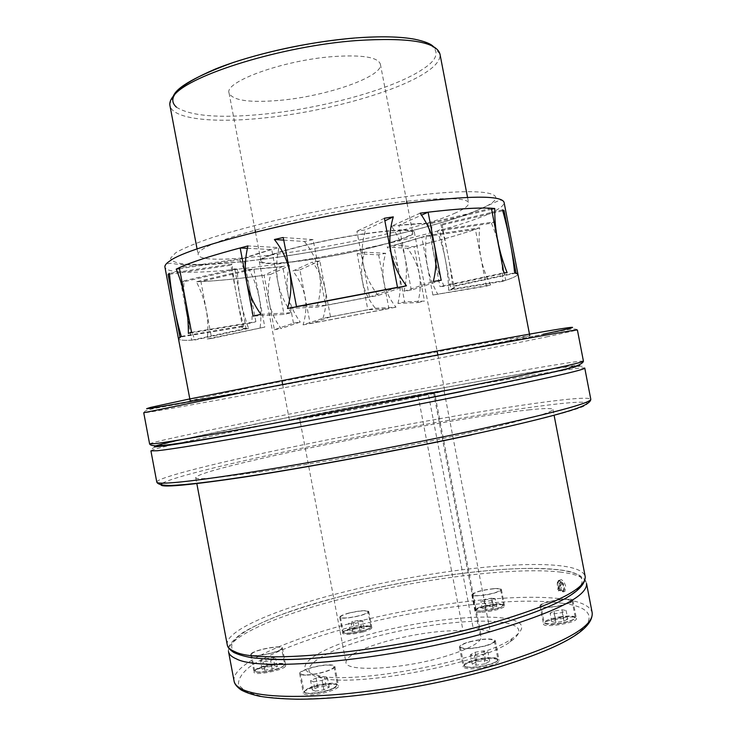 <?xml version="1.0" encoding="UTF-8"?>
<svg xmlns="http://www.w3.org/2000/svg" width="736" height="736" viewBox="0 0 736 736"><rect width="100%" height="100%" fill="white"/><g stroke="black" fill="none" stroke-linecap="round" stroke-linejoin="round"><path stroke-width="0.55" stroke-dasharray="3.68 2.76" d="M454.158 213.523C464.076 209.272 468.896 205.767 468.62 203.016C468.188 195.739 419.226 197.506 352.204 208.978C285.228 220.377 219.3 238.427 203.228 248.805C199.53 251.114 197.828 253.046 198.14 254.619C201.149 271.363 397.909 238.795 454.158 213.523M508.116 340.777L529.782 335.69L501.253 340.06L385.222 361.348L251.123 387.357L190.109 400.485C191.056 401.727 319.028 378.166 417.386 358.956L508.116 340.777M491.409 223.229C499.238 241.003 502.973 260.378 502.605 281.354C512.854 278.07 517.951 275.65 517.905 274.105C517.969 275.466 513.912 277.536 505.715 280.315L494.463 221.858L439.631 229.825L437.294 231.113L491.409 223.229L494.463 221.858M280.204 100.308C326.885 96.186 383.668 76.489 380.383 64.179C377.964 57.104 361.983 54.584 332.433 56.626C282.808 60.361 224.13 81.788 229.062 93.04C232.677 100.556 249.725 102.985 280.204 100.308M366.27 233.698C395.517 229.733 410.964 229.273 412.611 232.328C414.57 237.746 356.785 252.733 310.509 259.431C280.296 263.782 263.792 264.39 260.995 261.252C257.296 256.505 317.133 240.506 366.27 233.698M309.948 259.679C357.227 252.844 416.282 237.535 414.304 231.987C412.62 228.859 396.842 229.328 366.96 233.376C316.701 240.341 255.493 256.708 259.302 261.556C262.172 264.767 279.054 264.141 309.948 259.679M398.94 400.688C428.527 394.772 443.78 391.432 444.719 390.669L427.064 393.144L338.505 409.612C307.86 415.702 291.502 419.262 289.441 420.284C286.819 421.728 349.149 410.633 398.94 400.688M178.968 440.045L295.826 415.914C386.023 398.112 494.951 377.954 549.7 369.168C578.064 364.614 586.472 363.989 574.926 367.292C560.096 371.248 522.882 379.215 463.303 391.193M512.744 619.933C524.759 623.631 524.694 629.722 512.56 638.232C482.853 660.551 353.326 685.262 317.492 675.446L311.438 673.734C290.84 665.666 321.568 647.248 370.539 634.055C419.364 620.752 480.461 613.622 507.941 618.783L512.707 619.924M505.687 622.877C521.677 626.207 523.112 632.574 509.984 641.994C481.077 663.789 356.169 687.617 321.273 677.994L315.376 676.32C295.256 668.417 324.824 650.412 372.37 637.542C419.759 624.56 479.136 617.706 505.687 622.877M267.564 659.162C190.182 654.847 248.75 619.206 341.578 596.252C416.815 576.748 510.618 564.374 556.545 569.554C605.213 573.675 585.295 600.217 488.667 627.173M528.715 409.906C544.162 408.241 552.248 408.112 552.994 409.538C552.285 410.771 548.108 412.648 540.454 415.168L501.179 425.537C473.625 432.041 440.698 439.125 402.399 446.78C351.67 456.771 299.589 465.98 260.59 471.905L215.298 477.811L202.446 478.676C198.076 478.759 195.831 478.428 195.712 477.692C196.77 468.418 446.09 418.379 528.715 409.906M563.739 591.735L564.917 591.394L565.671 586.15L563.951 581.734L561.412 579.664L560.234 580.014C558.55 582.369 558.845 585.589 561.108 589.665L563.739 591.735M443.412 656.944C468.804 649.29 481.427 642.5 481.289 636.576L479.89 634.432L433.559 392.564L434.553 392.582C433.688 393.263 420.357 396.18 394.57 401.332C351.449 409.943 297.418 419.566 299.589 418.333C301.318 417.45 315.468 414.368 342.056 409.087L417.91 394.956L463.018 630.651C440.524 630.218 414.957 633.788 386.29 641.341C360.051 648.839 346.61 655.85 345.957 662.391C345.386 672.115 400.918 669.512 443.412 656.944M546.903 607.393C542.634 607.458 540.344 606.998 540.031 606.022L540.022 605.94C539.111 602.048 572.856 596.427 572.921 600.466C573.96 602.821 557.281 607.274 546.931 607.393M543.481 623.953L543.49 624.045C543.398 628.434 578.018 622.665 576.408 618.553L576.408 618.534C576.288 614.21 542.524 619.776 543.481 623.953M540.886 605.792C540.003 602.112 572.001 596.776 572.056 600.613L572.056 600.622C573.022 602.839 557.253 607.053 547.455 607.163C543.361 607.237 541.19 606.804 540.896 605.875L540.886 605.792M485.815 645.849C471.463 649.281 462.668 649.695 459.43 647.11C459.466 645.5 462.696 643.742 469.099 641.856C483.258 638.471 491.998 638.066 495.319 640.633C495.328 642.215 492.154 643.945 485.815 645.849M472.852 661.443C466.449 663.384 463.238 665.215 463.22 666.945C466.504 669.751 475.327 669.42 489.661 665.942C496 663.992 499.155 662.179 499.128 660.496C495.76 657.69 487.002 658.012 472.852 661.443M469.531 641.958C482.945 638.747 491.225 638.36 494.371 640.798C494.38 642.298 491.372 643.945 485.364 645.739C471.776 648.986 463.441 649.382 460.368 646.935C460.405 645.408 463.459 643.742 469.531 641.958M305.964 675.133C302.036 675.179 299.92 674.682 299.635 673.633C298.494 670.735 317.455 664.976 328.293 664.875C332.341 664.792 334.521 665.289 334.852 666.356C336.15 669.199 316.866 675.096 305.964 675.133M331.964 684.195C321.089 684.167 302.156 690.074 303.333 693.192C303.646 694.315 305.762 694.876 309.709 694.876C320.638 694.986 339.894 688.933 338.56 685.878C338.22 684.728 336.021 684.167 331.964 684.195M327.722 665.132C331.55 665.059 333.62 665.528 333.923 666.549C335.147 669.236 316.894 674.82 306.562 674.857C302.836 674.903 300.84 674.434 300.555 673.44C299.478 670.689 317.446 665.234 327.722 665.132M251.05 653.853C254.122 649.824 282.541 644.488 282.412 647.965L282.136 648.701C279.606 652.666 250.433 658.214 250.7 654.672L251.05 653.853M285.467 666.273L285.724 665.491C285.807 661.774 257.388 667.101 254.362 671.37L254.021 672.244C253.791 676.034 282.974 670.487 285.467 666.273M281.318 648.839C278.898 652.602 251.28 657.846 251.537 654.497L251.868 653.724C254.766 649.906 281.704 644.846 281.575 648.14L281.318 648.839M348.763 613.079C359.849 610.503 366.519 609.988 368.773 611.542C368.672 612.702 365.682 614.1 359.812 615.719C348.606 618.332 341.9 618.847 339.692 617.292C339.839 616.106 342.866 614.698 348.763 613.079M362.912 632.012C368.773 630.356 371.754 628.903 371.836 627.661C369.564 625.968 362.885 626.428 351.799 629.041C345.902 630.697 342.884 632.15 342.755 633.42C344.991 635.122 351.716 634.653 362.912 632.012M359.518 615.655C348.91 618.12 342.553 618.617 340.455 617.136C340.593 616.014 343.454 614.68 349.048 613.152C359.554 610.705 365.875 610.218 368.009 611.69C367.908 612.794 365.074 614.109 359.518 615.655M494.344 588.588C498.714 588.331 501.069 588.644 501.409 589.518C502.292 591.367 488.134 595.286 478.704 595.774C474.416 596.004 472.116 595.691 471.813 594.835C474.242 592.066 481.749 589.987 494.344 588.588M481.859 612.251C491.308 611.864 505.457 607.853 504.546 605.857C504.188 604.918 501.823 604.56 497.444 604.771C484.84 606.096 477.333 608.23 474.941 611.156C475.263 612.076 477.563 612.444 481.859 612.251M479.127 595.58C475.06 595.801 472.88 595.498 472.595 594.688C474.886 592.066 482.006 590.097 493.939 588.772C498.079 588.533 500.305 588.828 500.627 589.656C498.336 592.278 491.17 594.256 479.127 595.58M562 582.268C564.218 586.362 564.53 589.591 562.939 591.937L559.167 590.198C556.968 586.104 556.664 582.884 558.256 580.548L562 582.268M560.97 583.538L560.151 582.314L561.485 581.946L562.304 583.17L560.97 583.538L558.348 590.888L559.673 590.52L558.863 589.297L557.529 589.665L558.348 590.888M444.82 394.717L444.01 390.494L433.559 392.564M417.91 394.956L428.14 392.923L473.119 627.826L463.018 630.651M428.14 392.923L444.01 390.494M562.911 583.013L562.304 583.179C564.015 586.877 564.181 589.665 562.782 591.56L559.673 590.52L560.289 590.346L562.911 583.013C564.632 586.712 564.788 589.499 563.39 591.394L560.289 590.346M557.529 589.665L560.151 582.314M558.412 580.925C557.005 582.811 557.161 585.598 558.863 589.288L559.47 589.122L562.092 581.799L558.412 580.925L562.092 581.799M559.47 589.122C557.768 585.433 557.612 582.645 559.02 580.759M493.35 605.894L496.782 606.501L493 608.322L485.769 609.518L482.384 608.893L486.183 607.09L493.35 605.894L491.86 598.147L495.282 598.718L491.501 600.502L484.27 601.708L480.893 601.128L484.702 599.352L491.86 598.147M486.183 607.09L484.702 599.352M482.384 608.893L480.893 601.128M485.769 609.518L484.27 601.708M496.782 606.501L495.282 598.718M493 608.322L491.501 600.502M354.467 629.032L361.45 627.863L364.173 628.572L359.867 630.467L352.82 631.635L350.143 630.908L354.467 629.032L353.013 621.386L359.996 620.218L362.71 620.89L358.395 622.748L351.357 623.926L348.689 623.236L353.013 621.386M350.143 630.908L348.689 623.236M352.82 631.635L351.357 623.926M359.867 630.467L358.395 622.748M361.45 627.863L359.996 620.218M364.173 628.572L362.71 620.89M262.172 669.236L267.288 667.009L274.804 665.767L277.297 666.752L272.2 668.987L264.601 670.229L262.172 669.236L260.599 660.882L265.714 658.692L273.231 657.45L275.715 658.389L270.618 660.588L263.019 661.839L260.599 660.882M264.601 670.229L263.019 661.839M272.2 668.987L270.618 660.588M277.297 666.752L275.715 658.389M267.288 667.009L265.714 658.692M274.804 665.767L273.231 657.45M315.339 691.159L312.322 689.908L317.75 687.332L326.158 685.97L329.24 687.185L323.84 689.788L315.339 691.159L313.564 681.803L310.564 680.616L315.992 678.086L324.401 676.715L327.474 677.874L322.064 680.423L313.564 681.803M323.84 689.788L322.064 680.423M329.24 687.185L327.474 677.874M326.158 685.97L324.401 676.715M312.322 689.908L310.564 680.616M317.75 687.332L315.992 678.086M485.079 663.817L476.302 665.224L472.245 664.13L476.91 661.636L485.594 660.238L489.707 661.314L485.079 663.817L483.258 654.304L474.481 655.73L470.442 654.681L475.116 652.243L483.791 650.836L487.894 651.857L483.258 654.304M489.707 661.314L487.894 651.857M485.594 660.238L483.791 650.836M476.91 661.636L475.116 652.243M476.302 665.224L474.481 655.73M472.245 664.13L470.442 654.681M567.76 619.077L563.932 621.147L555.892 622.472L551.761 621.708L555.616 619.648L563.583 618.341L567.76 619.077L566.104 610.484L562.276 612.508L554.226 613.833L550.105 613.125L553.978 611.101L561.936 609.785L566.104 610.484M563.583 618.341L561.936 609.785M555.616 619.648L553.978 611.101M551.761 621.708L550.105 613.125M563.932 621.147L562.276 612.508M555.892 622.472L554.226 613.833M572.921 600.466L576.408 618.534M479.89 634.432L490.204 631.525L444.848 394.864M490.204 631.525L480.479 629.418M480.424 629.409L473.119 627.826M397.937 303.444C403.19 282.504 399.584 263.672 387.127 246.956L407.44 248.299C419.676 264.353 423.145 282.431 417.827 302.542L397.937 303.444L404.653 301.935L424.488 301.079L414.074 246.716L393.815 245.29L404.653 301.935M417.827 302.542L424.488 301.079M432.888 295.035L421.802 237.213L475.392 229.338L486.321 286.148L432.888 295.035L490.673 284.933C481.326 267.674 477.664 248.639 479.679 227.82L426.319 235.64C416.144 239.246 403.08 243.018 387.127 246.956M486.321 286.148L490.673 284.933M502.605 281.354L448.656 290.297C452.778 288.816 454.802 287.702 454.719 286.957L452.649 286.175L514.63 272.844M507.113 272.688L444.084 286.276L439.99 286.598L503.829 272.826M441.177 280.269L411.341 290.15L403.954 291.263L433.283 281.483M406.502 285.816L378.212 295.467L316.94 307.142L287.528 308.485M260.921 314.327L291.364 312.708L284.05 314.41L253.101 316.112M191.535 332.332L255.87 321.687L251.896 322.902L188.37 333.426M248.593 328.422L194.93 339.995C186.916 320.602 183.246 301.199 183.926 281.787L237.36 269.183C237.664 288.714 241.408 308.467 248.593 328.422C244.361 328.55 242.153 328.256 241.96 327.548L243.717 325.984C238.206 306.581 234.296 285.954 231.996 264.123L169.354 273.304M237.36 269.183L234.756 268.842L180.624 281.621L191.682 340.161C183.31 340.556 178.903 340.124 178.471 338.845C178.986 340.29 184.469 340.667 194.93 339.995M181.258 336.37L243.717 325.984M260.139 327.575C262.623 307.703 258.943 288.31 249.099 269.385L196.392 281.759C205.887 300.398 209.493 319.47 207.212 338.956L264.822 327.069L211.674 338.486L200.91 281.612L253.846 269.192L264.822 327.069M207.212 338.956L211.674 338.486M293.471 323.132L282.698 266.45L264.049 275.282L274.381 329.691L293.471 323.132L300.251 322.064L281.097 328.596C268.778 311.843 265.337 293.756 270.793 274.326L289.506 265.549C273.268 267.738 259.799 269.017 249.099 269.385M274.381 329.691L281.097 328.596M322.994 318.246C329.332 297.832 325.772 279.128 312.303 262.136L292.818 270.986C305.587 287.371 309 305.339 303.066 324.889L322.994 318.246L375.342 308.264L395.996 307.179C383.263 291.18 379.831 273.231 385.692 253.304L364.624 252.172C358.34 272.918 361.919 291.622 375.342 308.264M303.066 324.889L395.996 307.179M255.87 321.687L243.846 258.29L179.317 267.665M491.39 208.251L427.837 223.256L439.99 286.598M411.341 290.15L398.921 225.317L421.599 215.114M247.342 248.317L271.722 249.532L284.05 314.41M243.846 258.29L271.722 249.532M282.698 266.45L253.846 269.192M200.91 281.612C218.279 280.793 239.32 278.686 264.049 275.282M414.074 246.716C438.38 240.773 458.822 234.986 475.392 229.338M421.802 237.213L393.815 245.29M398.921 225.317L427.837 223.256M289.506 265.549C284.105 285.669 287.684 304.511 300.251 322.064M291.364 312.708C277.582 293.379 273.461 271.667 278.99 247.59L247.94 245.925M179.501 268.649L239.945 259.845C248.446 256.238 261.455 252.154 278.99 247.59M239.945 259.845C249.053 279.027 253.037 300.04 251.896 322.902M502.495 209.87L440.781 224.36L442.189 224.995L453.974 286.405L454.71 286.939L451.067 289.358L439.631 229.825M440.781 224.36C446.605 245.52 450.552 266.119 452.649 286.175M448.656 290.297C448.049 269.091 444.268 249.366 437.294 231.113M283.737 240.12L304.437 241.491L313.113 239.596L325.634 305.339L369.472 296.985L356.914 231.26L365.663 229.834L384.882 220.828M304.437 241.491C320.031 260.93 324.199 282.817 316.94 307.142M378.212 295.467C362.526 275.512 358.34 253.635 365.663 229.834M426.319 235.64C424.074 256.855 427.791 276.239 437.469 293.774M420.182 213.146L391.488 226.173C405.444 246.532 409.602 268.226 403.954 291.263M444.084 286.276C434.682 265.438 430.652 244.435 431.986 223.275L491.584 209.226M391.488 226.173C409.391 223.992 422.887 223.026 431.986 223.275M364.624 252.172L357.153 253.773L367.844 309.773L330.501 316.894L319.829 260.875L312.303 262.136M234.756 268.842L246.054 328.431L241.96 327.529L242.512 326.701L230.865 265.236L231.996 264.123M407.44 248.299C436.936 241.261 461.021 234.434 479.679 227.82M357.153 253.773L378.644 254.84L385.692 253.304M330.501 316.894L310.16 323.628L299.92 269.836L292.818 270.986M299.92 269.836L319.829 260.875M270.793 274.326C240.828 278.613 216.034 281.088 196.392 281.759M183.926 281.787L180.624 281.621M169.427 274.261L230.865 265.236M313.113 239.596L283.231 237.498M384.385 218.242L356.914 231.26M442.189 224.995L502.771 210.79M451.067 289.358L505.715 280.315M378.644 254.84L388.93 308.614L367.844 309.773M191.682 340.161L246.054 328.431M296.498 306.599L325.634 305.339M369.472 296.985L397.486 287.353M516.046 273.065L453.974 286.405M242.512 326.701L179.961 337.106M310.16 323.628L388.93 308.614M280.812 256.735C352.636 246.302 439.052 226.292 477.149 210.294C517.997 194.083 491.492 185.15 400.237 197.395C360.741 202.897 320.528 210.248 279.588 219.429C254.095 225.52 231.766 231.527 212.594 237.443C195.84 243.138 183.586 248.207 175.821 252.66L170.577 258.17C171.267 261.05 175.904 263.028 184.488 264.104C204.516 265.503 239.89 262.623 280.812 256.735M484.076 215.887C497.674 210.376 504.344 205.868 504.077 202.354C503.028 200.284 501.234 199.714 498.677 200.661L471.518 212.879C429.235 228.546 349.232 246.772 280.628 256.855C251.51 261.041 224.324 263.801 205.638 264.647C188.618 265.346 176.097 264.178 175.315 263.985C169.363 262.476 165.904 263.497 164.919 267.058C166.566 275.549 218.114 273.001 279.984 263.718C354.476 252.724 444.001 232.18 484.076 215.887M173.319 96.14C170.172 104.834 170.228 100.63 169.933 105.506C172.39 119.094 213.376 123.298 263.24 118.045C324.484 111.946 397.55 91.88 426.898 71.714C436.384 65.265 440.735 59.358 439.953 53.995L433.348 46.543M176.428 107.18C190.578 116.132 219.65 118.468 263.626 114.181C323.472 108.293 394.901 88.587 423.366 68.77C454.204 48.944 427.754 31.942 354.669 38.024M149.61 443.946C149.739 442.354 216.356 428.407 294.28 413.126C385.756 395.168 496.082 374.661 551.834 365.452C572.056 362.112 582.59 360.686 583.436 361.192M546.333 336.95L577.41 330.032C576.739 328.569 571.817 328.753 562.644 330.584L289.524 383.75L174.542 404.772C145.443 409.97 145.424 410.173 143.741 412.767C144.311 413.531 211.26 401.442 289.276 386.796C380.88 369.61 491.013 348.294 546.333 336.95M237.829 393.245L289.699 383.658C380.043 366.795 488.741 345.672 542.975 334.291M227.24 644.782C224.71 630.844 275.945 609.27 339.894 593.014C416.447 573.252 511.778 560.584 558.698 565.598C574.816 567.29 583.648 570.924 585.194 576.5M234.076 681.039C231.132 664.884 282.044 641.498 345.902 624.606C422.335 604.054 517.85 592.213 565.211 599.371C581.468 601.8 590.465 606.252 592.176 612.729M563.058 603.364C612.131 609.518 592.876 639.501 496.45 667.754C454.581 679.613 410.955 688.556 365.58 694.591C337.171 697.682 311.99 699.172 290.048 699.062L263.543 696.808L246.293 691.96L238.556 684.986C237.93 679.484 241.62 673.458 249.614 666.899C268.76 653.577 304.805 639.593 347.594 627.918C422.703 607.623 516.709 596.086 563.058 603.364M559.94 572.028C576.086 573.859 584.945 577.65 586.518 583.4C586.123 580.557 583.538 577.742 578.79 574.963C574.466 573.05 568.919 571.486 562.157 570.28C551.457 568.956 539.046 568.348 524.915 568.45C473.68 569.581 402.178 580.713 341.228 596.362C321.43 601.533 303.278 607.007 286.764 612.757C266.257 619.841 246.1 630.025 240.911 633.972C230.635 642.04 226.513 647.947 228.537 651.691C225.934 637.321 277.104 615.406 341.035 599.03C417.57 579.122 512.937 566.61 559.94 572.028M156.786 482.089C156.372 477.6 222.594 461.389 300.398 445.335C391.736 426.429 502.283 406.898 558.56 400.32C578.974 397.928 589.72 397.587 590.796 399.289M162.536 483.175C173.31 476.992 232.852 462.521 301.953 448.187C392.012 429.456 501.161 410.265 556.434 404.064C585.065 400.862 593.777 401.773 582.562 406.796C568.063 412.519 531.098 421.848 471.666 434.792M177.615 443.56C206.347 437.046 245.603 428.849 295.394 418.986C386.842 400.853 497.214 380.521 553.058 371.79L557.253 371.137M562.433 370.364C576.785 368.239 584.228 367.485 584.77 368.11C584.393 366.813 582.507 366.132 579.122 366.059M559.342 616.924C568.67 615.563 573.997 615.747 575.304 617.476L575.304 617.486C574.687 619.556 569.6 621.478 560.041 623.254C550.657 624.597 545.348 624.413 544.125 622.693L544.116 622.61C544.953 620.531 550.031 618.636 559.342 616.924M572.056 600.613L575.304 617.476C574.733 619.804 569.664 621.828 560.096 623.53C540.307 624.634 540.077 622.573 559.415 617.329C568.569 616.004 573.776 616.188 575.028 617.89C574.42 619.914 569.443 621.8 560.105 623.53C550.767 624.938 545.44 624.662 544.125 622.693L540.896 605.875M495.871 657.975L497.922 659.336C497.95 660.928 494.96 662.639 488.952 664.479C479.2 667.055 471.472 667.81 465.778 666.752L463.91 665.445C463.928 663.817 466.974 662.087 473.036 660.247C482.494 657.754 490.102 657 495.871 657.975M466.182 667.037C455.878 664.479 486.275 655.684 495.613 658.444C499.578 659.925 497.324 662.05 488.842 664.82C479.311 667.331 471.758 668.067 466.182 667.037M333.758 688.022C326.545 691.132 318.642 692.88 310.049 693.275C306.323 693.275 304.308 692.751 304.014 691.693L307.86 688.335C314.999 685.308 322.764 683.588 331.145 683.183C334.981 683.155 337.06 683.68 337.382 684.765L333.758 688.022M308.218 688.703C320.712 682.474 347.088 682.042 333.537 688.399C326.48 691.444 318.762 693.156 310.362 693.533C303.352 693.294 302.634 691.674 308.218 688.703M266.662 671.324C259.394 672.4 255.383 672.262 254.638 670.892L254.96 670.073C257.738 667.727 263.617 665.73 272.605 664.074C279.855 662.98 283.875 663.127 284.676 664.498L284.418 665.234C281.814 667.58 275.899 669.604 266.662 671.324M272.605 664.488C291.042 661.268 285.476 668.628 266.791 671.572C258.152 672.796 254.334 672.382 255.346 670.349C258.06 668.058 263.81 666.108 272.605 664.488M344.301 632.886L343.316 632.196C343.445 631 346.297 629.62 351.882 628.056C359.83 626.078 365.792 625.398 369.785 626.014L370.87 626.732C370.788 627.909 367.963 629.28 362.406 630.853C354.264 632.868 348.229 633.549 344.301 632.886M369.564 626.4C377.044 627.937 350.594 635.104 344.65 633.116C342.378 632.058 344.853 630.485 352.056 628.388C359.821 626.456 365.663 625.793 369.564 626.4M477.664 608.037C482.844 605.884 489.238 604.495 496.837 603.888C500.977 603.686 503.222 604.017 503.553 604.909L501.529 606.731C496.312 608.93 489.826 610.337 482.071 610.954C477.995 611.138 475.815 610.797 475.511 609.923L477.664 608.037M501.317 607.053C492.55 611.533 467.921 612.812 477.986 608.332C483.055 606.225 489.302 604.863 496.736 604.274C503.378 604.072 504.905 605.001 501.317 607.053M155.416 446.881C152.288 448.206 150.788 449.53 150.917 450.874C151.193 450.092 158.387 448.049 172.509 444.746M467.535 197.386L468.62 203.016M354.697 38.005L355.488 37.941M380.383 64.179L406.649 201.204M407.026 203.164L412.611 232.328M414.304 231.987L437.23 351.624M437.856 354.881L444.719 390.669M509.984 641.994L512.56 638.232M321.273 677.994L317.492 675.446M552.994 409.538L554.079 415.205M158.304 445.786C169.795 441.572 231.362 428.665 295.624 416.006C403.494 394.91 541.126 368.975 576.021 366.105M434.553 392.582L435.326 396.594M435.353 396.741L481.289 636.576M540.031 606.022L543.49 624.045M459.43 647.11L463.22 666.945M494.371 640.798L497.922 659.336C499.615 663.541 473.276 669.466 465.906 666.982L463.91 665.445L460.368 646.935M299.635 673.633L303.333 693.192M333.923 666.549L337.382 684.765L333.684 688.326C324.926 692.788 304.032 695.529 304.014 691.693L300.555 673.44M282.412 647.965L285.724 665.491M251.537 654.497L254.638 670.892C255.475 672.492 259.514 672.722 266.763 671.582C277.638 669.558 283.608 667.193 284.676 664.498L281.575 648.14M368.773 611.542L371.836 627.661M340.455 617.136L343.316 632.196L344.411 633.07C349.425 634.809 372.158 629.712 370.87 626.732L368.009 611.69M501.409 589.518L504.546 605.857M472.595 594.688L475.511 609.923C472.595 612.26 493.957 611.128 501.455 606.988C503.304 605.838 504.004 605.148 503.553 604.909L500.627 589.656M562.939 591.937L564.917 591.394M562.782 591.56L563.39 591.394M558.256 580.548L560.234 580.014M471.813 594.835L474.941 611.156M339.692 617.292L342.755 633.42M250.7 654.672L254.021 672.244M334.852 666.356L338.56 685.878M495.319 640.633L499.128 660.496M299.589 418.333L300.352 422.344M300.38 422.482L345.957 662.391M195.712 477.692L196.788 483.359M259.302 261.556L282.026 381.23M282.642 384.486L289.441 420.284M229.062 93.04L255.088 230.11M255.456 232.079L260.995 261.252M197.073 248.98L198.14 254.619"/><path stroke-width="1.1" d="M494.748 208.481C494.528 229.788 498.658 251.188 507.113 272.688L503.829 272.826L491.39 208.251C478.004 207.515 456.909 208.831 428.113 212.189L441.177 280.269L433.283 281.483C439.383 257.232 435.013 234.453 420.182 213.146C455.759 208.73 480.617 207.175 494.748 208.481L491.584 209.226M397.486 287.353L384.385 218.242L393.3 216.872C385.968 241.73 390.374 264.712 406.502 285.816L287.528 308.485C294.786 282.918 290.416 259.928 274.418 239.504L283.231 237.498L296.498 306.599M397.606 287.316L296.378 306.599M179.961 337.106L168.093 274.454L169.354 273.304C171.571 295.578 175.536 316.6 181.258 336.37L178.471 338.854L164.919 267.058C164.579 265.337 166.354 263.221 170.237 260.7C189.17 246.22 310.684 215.74 404.846 203.458C468.473 195.472 501.556 195.104 504.077 202.354L517.905 274.086L514.63 272.844C512.606 252.393 508.558 231.398 502.495 209.87L504.031 210.496L516.046 273.065M517.905 274.086L516.092 273.056M191.535 332.332L188.37 333.426C188.398 310.288 184.35 288.862 176.226 269.118C189.152 262.669 213.054 254.941 247.94 245.925C241.951 271.216 246.275 294.014 260.921 314.327L253.101 316.112L240.175 247.968C212.005 255.447 191.719 262.016 179.317 267.665L191.535 332.332M463.303 391.193C376.749 408.517 261.961 429.934 203.256 439.788C143.962 449.76 142.287 448.279 178.968 440.045M488.667 627.173C415.306 648.149 314.576 662.308 267.564 659.162M421.599 215.114L428.113 212.189M240.175 247.968L247.342 248.317M274.418 239.504L283.737 240.12M384.882 220.828L393.3 216.872M176.226 269.118L179.501 268.649M168.093 274.454L169.427 274.261M502.771 210.79L504.031 210.496M179.924 337.116L178.471 338.845L190.109 400.485M467.535 197.386L439.953 53.995C436.356 41.786 408.636 37.297 356.785 40.544C282.771 45.88 189.842 74.713 174.156 95.183C170.743 98.983 169.335 102.424 169.933 105.506L197.073 248.98M583.436 361.192C582.958 362.572 543.269 371.165 464.352 386.952L271.271 423.798C210.11 434.939 171.654 441.517 155.894 443.55L149.61 443.946L143.741 412.767L264.491 388.019L457.498 351.21C536.59 336.536 576.564 329.48 577.41 330.032L583.436 361.192C582.259 365.81 565.193 369.233 546.931 373.529L463.8 390.936C391.258 405.49 297.307 423.228 234.554 434.194C198.794 440.468 174.294 444.268 161.046 445.602C154.256 446.154 150.438 445.602 149.61 443.946M542.975 334.291C571.062 328.403 579.177 326.241 567.3 327.824C552.138 330.013 514.685 336.619 454.94 347.631L307.436 375.59L187.312 399.436L150.549 407.413L146.62 408.673L151.533 408.222L237.829 393.245M554.079 415.205L585.194 576.5C586.482 588.763 554.677 604.495 489.762 623.686C392.573 651.599 259.642 664.847 235.115 651.774C230.359 649.851 227.737 647.514 227.24 644.782L196.788 483.359M592.176 612.729C593.842 626.916 562.304 644.138 497.564 664.378C450.45 678.224 391.34 689.549 342.268 694.122C291.741 698.317 258.391 696.725 242.199 689.338C237.369 686.973 234.655 684.213 234.076 681.039L228.537 651.691C229.052 654.506 231.693 656.917 236.458 658.922C261.096 672.52 394.1 659.631 491.243 631.433C556.122 612.039 587.88 596.031 586.518 583.4L592.176 612.729C593.464 629.482 561.816 647.754 497.232 667.534C433.762 686.403 350.06 699.522 297.004 699.2C282.293 698.906 269.891 697.94 259.79 696.293C252.126 694.646 245.916 692.53 241.15 689.963C236.762 686.798 234.398 683.818 234.076 681.039M590.796 399.289C590.787 403.061 551.439 413.522 472.742 430.67C413.65 443.302 339.416 457.479 279.57 467.553C218.187 477.728 179.455 482.936 163.355 483.175C159.096 483.202 156.906 482.834 156.786 482.089L150.917 450.874L157.256 450.754C173.07 449.052 211.572 442.713 272.78 431.747C332.47 420.983 406.677 406.824 465.879 394.892C544.75 378.856 584.384 369.932 584.77 368.11L590.796 399.289C590.603 404.846 572.332 410.2 554.53 415.086C533.968 420.624 506.534 427.101 472.227 434.525C401.893 449.714 310.905 466.661 247.94 476.33C212.124 481.804 186.594 484.84 171.341 485.429C162.684 485.585 157.826 484.472 156.786 482.089M557.253 371.137L562.433 370.364M471.666 434.792C399.915 450.248 306.544 467.562 243.984 477.112C181.139 486.376 153.99 488.4 162.536 483.175M172.509 444.746L177.615 443.56M354.669 38.024C308.338 41.694 251.519 54.436 215.216 69.101C178.682 84.87 165.756 97.557 176.428 107.18M355.488 37.941C380.53 36.11 400.338 36.542 414.892 39.266C424.672 41.363 430.827 43.792 433.348 46.543M517.905 274.105L529.782 335.69M406.649 201.204L407.026 203.164M437.23 351.624L437.856 354.881M585.194 576.5C586.049 591.45 554.125 608.258 489.403 626.934C424.948 645.159 340.087 658.72 287.445 659.456C272.89 659.474 260.654 658.83 250.728 657.506C243.782 656.227 238.142 654.543 233.8 652.455C229.678 649.759 227.498 647.202 227.24 644.782M576.021 366.105L579.122 366.059M158.304 445.786L155.416 446.881M282.026 381.23L282.642 384.486M255.088 230.11L255.456 232.079M173.319 96.14C176.76 87.078 196.668 75.882 233.036 62.551C271.759 49.974 312.303 41.796 354.697 38.005"/></g></svg>
